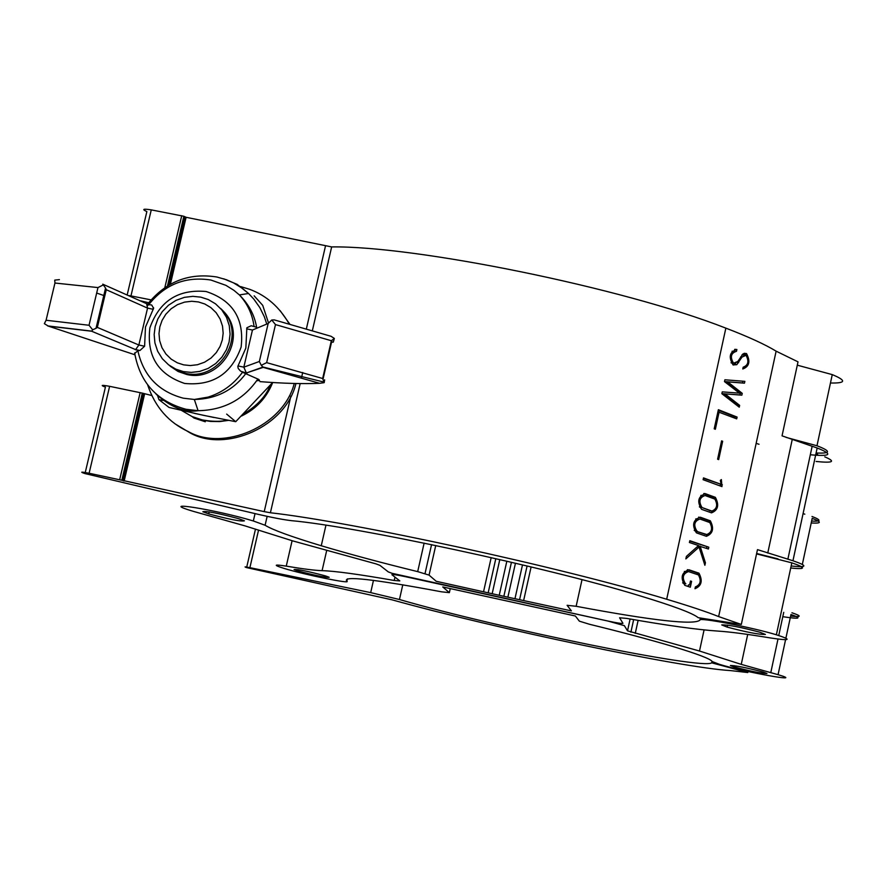 <?xml version="1.0" encoding="UTF-8"?>
<svg xmlns="http://www.w3.org/2000/svg" width="887" height="887" viewBox="0 0 887 887"><rect width="100%" height="100%" fill="white"/><g stroke="black" fill="none" stroke-linecap="round" stroke-linejoin="round"><path stroke-width="1.33" d="M228.569 420.36L219.61 421.58L210.585 421.425L203.467 420.316L192.08 416.568L193.954 418.032L205.296 421.768M227.05 420.072C215.907 423.465 196.204 418.841 198.278 418.886L192.08 416.568L181.458 410.404M272.708 382.508C266.699 397.686 256.288 408.874 241.464 416.058M226.662 414.096L235.72 421.691L203.234 415.282L169.062 407.455L158.928 399.649L163.02 400.392M157.598 395.702L158.928 399.649M235.72 421.691L272.664 382.508M268.495 322.89L262.718 305.35L254.148 295.837M222.105 310.007C250.178 335.319 221.018 382.907 186.736 374.48L178.154 371.52L170.093 366.131M266.665 362.639L261.266 365.311L263.206 367.373L319.597 383.306L324.187 382.652L322.657 378.505L266.665 362.639L275.48 324.587L331.339 340.73L334.344 338.446L331.084 336.306L274.205 319.874L271.766 320.019L275.48 324.587M324.642 379.813L324.187 382.652M261.266 365.311L259.359 361.486L243.836 367.163L246.342 372.972L263.206 367.373M147.708 305.461L148.694 304.718C164.882 284.361 185.616 276.134 210.906 280.037L225.897 285.337L233.902 290.315L239.379 294.927C248.77 304.274 254.514 315.051 256.609 327.248L251.198 325.74L246.863 327.758L245.843 348.103L237.805 366.42L238.237 368.493L240.61 371.176L246.952 373.239M256.698 380.723L259.547 380.545L258.904 379.503L242.683 372.329M238.026 365.932L243.836 367.163L252.451 330.042L246.653 328.833M334.344 338.446L333.301 342.116L331.527 342.249M271.766 320.019L268.162 323.478L252.451 330.042M92.658 329.798L89.033 325.263L46.08 320.251L44.35 323.666L48.33 326.106L91.638 331.228L92.658 329.798L96.029 328.301L105.564 288.053L102.792 284.162M91.638 331.228L135.622 349.6L138.86 345.021L97.337 327.392L96.029 328.301M135.234 349.655L139.935 350.509L144.603 346.24L138.86 345.021L147.552 308.111L146.621 303.687M139.47 350.542L137.862 350.72L134.713 353.481M148.694 304.718L151.644 304.951L153.628 308.266L145.479 327.037L144.603 346.24M59.407 279.627L54.728 280.115L54.95 283.031L97.969 287.576L103.291 284.915M153.285 309.319L147.552 308.111L106.263 289.716L105.564 288.053M280.104 310.616L289.727 324.032M295.948 383.506C285.769 426.98 224.932 453.002 189.951 432.801L175.127 423.908M240.543 286.556L249.657 289.317C266.311 295.471 279.472 306.991 289.151 323.877M294.262 383.472C283.241 426.58 223.025 451.527 188.388 431.625C168.663 422.511 155.125 407.044 147.774 385.224M690.463 581.173L691.594 581.351L690.33 587.194L684.831 585.353C680.229 577.603 681.593 572.414 688.911 569.776L698.978 573.19C702.903 580.785 701.584 585.963 694.987 588.724L695.386 586.928C700.486 584.788 701.506 580.797 698.457 574.931L688.512 571.583C682.89 573.623 681.837 577.625 685.374 583.602L682.668 582.848M688.124 586.484L688.478 584.843M698.712 575.109L696.794 572.847L687.37 569.654M695.098 588.236L696.916 586.872M684.343 571.45L688.512 571.583M689.62 585.032L690.496 580.996L691.594 581.351M697.304 531.224L696.872 531.036C693.301 525.026 694.333 521.024 699.954 519.039L709.811 522.554C712.882 528.464 711.873 532.455 706.784 534.517L695.131 530.914L705.453 534.329M697.792 518.74L695.718 518.939M694.199 530.348L695.131 530.914M696.905 533.032L696.339 532.788C691.705 524.982 693.035 519.793 700.353 517.232L710.31 520.802C714.279 528.464 712.971 533.63 706.396 536.313L696.905 533.032M710.032 522.698L708.136 520.492L698.679 517.11M705.786 536.103L708.369 534.473M722.661 441.271L718.67 459.61L717.605 459.2L721.597 440.861L722.661 441.271L721.53 441.127M725.644 381.643L727.728 381.865L742.242 393.351L740.301 393.141L725.644 381.643L742.519 382.962L742.896 381.199M742.242 393.351L741.854 395.17L739.913 394.959L740.301 393.141M741.854 395.17L723.016 393.717L739.913 394.959M725.089 393.939L739.636 405.37L737.696 405.148L723.016 393.717M737.552 405.78L737.696 405.148M739.636 405.37L739.237 407.177L721.863 393.695L722.262 391.866L739.436 393.152L724.491 381.61L724.89 379.78L744.858 381.355L744.459 383.162L742.519 382.962M744.459 383.162L727.728 381.865M733.349 363.193L731.032 362.739M732.052 351.285L734.314 351.075L734.691 349.389M736.886 349.5L736.498 351.285C730.888 353.093 729.912 357.062 733.571 363.215L737.84 361.441L743.007 353.88L746.521 353.558C750.579 361.408 749.338 366.553 742.785 368.981L743.173 367.196C748.24 365.322 749.205 361.364 746.056 355.299L742.009 357.073L736.82 364.657L733.083 364.956C728.327 356.984 729.602 351.829 736.886 349.5L734.99 349.312M742.829 368.781L744.947 367.174M746.144 355.354L744.204 353.281M741.942 354.889L744.182 355.122M733.261 365.045L735.656 363.393M734.879 418.11L735.146 416.857L737.086 417.078L736.698 418.864L717.916 411.79M719.135 411.934L715.365 429.264L714.201 428.831L718.37 409.705L737.086 417.078M735.146 416.857L718.259 410.193M702.426 507.686L702.016 507.508C698.435 501.465 699.466 497.474 705.076 495.523L714.889 499.104C717.982 505.036 716.973 509.016 711.884 511.056L702.426 507.686L710.62 510.879M702.914 495.223L700.808 495.434M699.366 506.854L700.264 507.386M702.038 509.493L701.495 509.249C696.838 501.421 698.169 496.243 705.475 493.715L715.388 497.352C719.368 505.036 718.071 510.202 711.496 512.852L702.038 509.493M715.088 499.237L713.203 497.064L703.746 493.582M710.953 512.653L713.503 511.012M704.056 562.591L705.42 562.801L704.877 565.285L699.056 547.068L697.193 546.791M699.056 547.068L685.851 558.91L686.394 556.404L698.546 545.56L689.421 542.511L689.82 540.704L708.802 547.201L689.742 541.037M706.562 548.343L706.872 546.913M708.802 547.201L708.414 548.998L698.257 545.815M698.235 546.946L697.947 546.093M700.109 546.093L705.42 562.801M721.098 484.335L720.333 480.388L721.364 479.579L721.974 486.608L703.114 479.701L703.502 477.905L721.098 484.335L703.413 478.315M722.362 484.823L720.355 484.235M720.133 485.91L720.432 484.568M300.172 383.583L270.402 512.764C351.939 521.866 560.185 566.882 666.68 599.246C689.654 606.131 706.972 611.908 718.636 616.576L741.321 624.437L757.476 549.63L792.956 560.75C808.057 565.95 807.458 567.702 791.149 565.995M810.319 454.765C831.008 456.628 833.292 454.377 817.171 447.99L782.046 435.85L798.012 361.852L776.125 351.163C765.026 344.4 748.262 336.727 725.854 328.135C622.075 287.466 414.939 245.71 331.66 246.919L186.104 217.293L170.415 284.095M151.71 395.502L142.297 393.118L121.818 480.244L89.11 473.248C80.95 471.673 79.575 471.784 84.997 473.591L258.361 514.382C272.819 517.72 283.929 519.815 291.69 520.691C354.634 526.235 545.948 567.037 639.205 595.587C673.477 605.976 693.135 613.338 698.191 617.685L741.321 624.437M777.999 558.888L756.633 553.488M756.156 443.389L759.028 444.254M142.297 393.118L109.622 386.322C101.462 384.847 100.054 385.113 105.42 387.12L85.252 472.505M129.28 295.582L150.967 299.861M148.628 302.733L140.689 300.848M167.521 285.769L183.853 216.273L151.267 209.875C143.095 208.611 141.632 209.188 146.865 211.594L127.24 294.672M186.104 217.293L183.853 216.273M121.818 480.244L264.226 511.633L290.858 396.156M144.603 393.972L124.158 481.009M270.402 512.764L264.226 511.633M168.364 364.657L176.602 370.278L185.416 373.349C220.009 381.853 249.158 333.59 220.508 308.388M200.761 297.134L208.279 299.551L215.497 303.809L221.772 309.862L226.507 317.358L229.29 325.695L230.077 334.144L229.079 342.094L226.451 349.7L221.983 357.062L215.752 363.515L208.112 368.438L199.708 371.431L191.248 372.407L183.343 371.598L175.826 369.147L168.608 364.845L162.354 358.769L157.664 351.252L154.915 342.936L154.161 334.499L155.17 326.582L157.808 319.01L162.254 311.681L168.475 305.25L176.07 300.338L184.441 297.345L192.867 296.347L200.761 297.134M183.664 364.867L190.35 365.555L197.502 364.723L204.598 362.195L211.051 358.038L216.317 352.582L220.098 346.362L222.315 339.932L223.158 333.213L222.504 326.072L220.142 319.043L216.151 312.701L210.84 307.578L204.742 303.975L198.389 301.935L191.725 301.27L184.596 302.112L177.511 304.64L171.091 308.798L165.836 314.231L162.077 320.418L159.848 326.826L158.995 333.523L159.638 340.652L161.966 347.693L165.936 354.035L171.213 359.168L177.311 362.805L183.664 364.867M244.424 520.824L238.481 518.64C217.614 513.096 205.729 510.801 202.824 511.755L208.722 513.895C229.345 519.394 241.242 521.711 244.424 520.824M347.416 578.845L346.872 581.218C351.795 584.322 304.252 574.632 284.128 568.434C272.985 564.941 273.695 564.176 286.257 566.139C302.999 568.944 314.94 570.452 322.081 570.663C334.876 571.017 358.925 574.299 394.216 580.486L399.826 580.907L391.899 574.709C391.821 574.1 396.356 574.754 405.525 576.705L607.928 621.044L392.098 573.324L388.329 571.927L379.902 565.341L375.888 563.844L292.721 540.893L244.923 525.858L193.809 511.489C153.939 499.78 216.173 509.648 253.338 520.979L265.102 525.259L267.153 516.356M786.07 437.38L816.982 445.762C831.23 451.25 830.931 453.656 816.107 452.991M830.465 382.996C845.998 383.35 846.597 380.545 832.261 374.613L797.302 365.178M790.716 568.024C806.083 569.565 806.449 567.835 791.825 562.846L756.556 553.887M765.403 634.449L759.937 632.243C740.412 627.098 727.673 624.659 721.73 624.925L727.174 627.109C746.455 632.198 759.194 634.648 765.403 634.449M700.408 618.039L699.954 620.091C698.002 616.975 752.298 627.386 776.369 634.782C792.512 639.959 790.406 640.991 770.06 637.886C746.998 634.094 729.757 631.843 718.348 631.123C697.548 629.737 666.957 625.49 626.588 618.394L619.592 617.784L622.94 623.306C622.341 623.794 617.341 623.04 607.928 621.044L624.359 625.657L627.519 630.845L630.114 619.015M699.954 620.091C694.321 625.291 653.043 620.689 576.14 606.287L567.092 605.3L571.405 610.888L503.849 596.308L436.204 581.284L429.064 575.109L417.688 571.627C381.975 562.879 349.833 554.253 321.26 545.76C291.357 536.735 272.642 529.905 265.102 525.259M483.57 591.662L491.187 557.613M488.16 592.871L495.8 558.666M492.207 593.547L499.791 559.586M499.27 595.099L506.832 561.216M511.433 562.291L503.849 596.308M507.918 596.984L515.447 563.234M515.003 598.537L522.487 564.897M519.571 599.745L527.078 565.995M531.102 566.959L523.663 600.432M748.018 671.503L747.796 672.534L730.444 670.583C680.939 667.678 495.955 628.717 391.899 599.789L246.608 567.602C243.67 566.638 244.768 566.66 249.89 567.658L370.688 592.616L399.449 599.512C498.228 628.151 702.814 670.051 711.707 662.833L712.028 661.325M747.796 672.534L711.707 662.833M811.217 522.975C821.639 523.596 821.972 522.055 812.204 518.363L802.336 564.387M791.947 612.773C802.003 616.166 801.56 617.263 790.639 616.066M294.074 569.554L297.866 570.929C315.085 575.497 325.529 577.614 329.177 577.271L325.352 575.874C307.955 571.272 297.533 569.166 294.074 569.554M812.004 516.478C821.395 520.059 821.273 521.589 811.627 521.068M803.068 513.64L804.819 514.161M816.129 461.473C833.17 463.202 836.053 461.661 824.788 456.849M782.8 616.698C799.741 619.248 802.469 618.505 790.971 614.503L785.904 638.13M730.4 665.494L734.004 666.913C750.202 671.182 761.19 673.388 766.967 673.532L763.352 672.102C746.976 667.789 735.988 665.583 730.4 665.494M777.988 639.072L770.781 672.645L778.065 674.674C807.558 683.4 745.28 672.279 719.368 664.319L712.194 661.547C710.831 659.052 697.847 654.063 673.255 646.601C650.049 639.704 622.12 632.254 589.489 624.271L579.355 621.166L575.375 616.01L442.757 586.95L449.354 592.649L450.263 588.591M817.648 454.432L815.907 453.889M346.872 581.218C341.905 575.552 373.449 579.078 441.504 591.806L449.354 592.649M770.781 672.645L741.255 664.374L699.499 651.025L627.519 630.845M194.464 413.364L213.978 417.511M319.597 383.306C303.476 384.016 283.596 383.461 259.969 381.632M257.873 378.982C243.703 399.616 223.779 410.193 198.089 410.703L185.96 409.262C156.988 401.312 139.88 382.541 134.647 352.937M137.862 350.72C143.395 375.733 158.54 391.555 183.287 398.185L194.342 399.472C215.996 399.072 233.17 390.424 245.865 373.527M259.359 361.486L268.162 323.478M322.657 378.505L331.339 340.73M266.71 323.866L264.337 316.748L259.836 307.601L253.882 299.163L248.56 293.497L242.428 288.375L233.503 282.853L226.44 279.749L216.849 276.999C188.842 272.564 165.681 281.7 147.375 304.418M134.891 354.778L48.33 326.106M149.881 327.857C159.405 301.081 178.154 288.962 206.139 291.513C232.738 300.294 244.402 318.799 241.131 347.017C231.574 373.97 212.747 386.111 184.64 383.45C158.074 374.502 146.488 355.975 149.881 327.857M106.263 289.716L97.337 327.392M96.672 293.054L104.799 295.859M54.95 283.031L46.08 320.251M89.033 325.263L97.969 287.576M698.424 572.935L696.228 572.592M685.851 583.812L683.689 583.469M704.577 534.196L706.784 534.517M709.811 520.569L707.615 520.259M742.009 357.073L740.601 356.94M738.616 362.672L737.019 362.506M709.689 510.746L711.884 511.056M705.475 493.715L704.123 493.538M714.911 497.13L712.716 496.831M331.66 246.919L312.39 330.529M302.722 372.496L301.491 377.84M718.636 616.576L776.125 351.163M812.137 446.305L787.867 559.198M130.966 295.903L151.267 209.875M89.11 473.248L109.622 386.322M164.86 287.477L181.735 215.718M119.678 479.712L140.157 392.586M168.974 284.904L184.973 216.827M122.983 480.643L143.439 393.573M169.084 284.838L185.039 216.927M123.071 480.71L143.528 393.651M306.403 328.755L325.462 246.109M424.13 543.099L417.688 571.627M435.739 545.505L429.064 575.109M582.005 579.71L576.14 606.287M249.89 567.658L258.56 530.071M370.688 592.616L373.471 580.353M399.449 599.512L402.787 584.788M286.257 566.139L292.1 540.715M783.731 612.352L778.753 635.513M394.216 580.486L394.981 577.127M322.081 570.663L326.66 550.661M635.269 633.362L638.119 620.39M270.213 385.368C265.956 396.289 257.064 405.836 243.537 413.996M262.419 366.885L324.088 382.12M262.774 367.151L246.364 372.983L241.985 372.052M156.156 394.238C170.958 407.277 184.928 412.765 198.089 410.703L194.342 399.472L208.09 397.11C222.083 392.708 233.547 384.426 242.495 372.274M323.023 379.215L331.96 340.342M254.048 326.216C252.285 313.965 247.395 303.542 239.379 294.927L248.56 293.497L237.139 284.35L223.69 278.795M47.61 325.906L91.793 331.128M139.935 350.509L135.622 349.6M103.18 284.361L146.765 303.753M153.584 307.778L152.608 309.175M188.388 431.625L189.951 432.801M696.794 572.847L698.978 573.19M683.234 583.269L685.374 583.602M696.872 531.036L694.721 530.725M708.136 520.492L710.31 520.802M731.409 362.994L733.571 363.215M744.315 353.348L746.521 353.558M702.016 507.508L699.865 507.209M713.203 497.064L715.388 497.352M666.68 599.246L725.854 328.135M792.956 560.75L817.171 447.99M767.754 553.044L792.213 439.619M167.92 285.525L184.163 216.384M142.619 393.218L122.14 480.333M169.439 284.638L185.316 217.071M143.805 393.761L123.348 480.809M255.046 513.595L253.338 520.979M816.982 445.762L832.261 374.613M791.825 562.846L776.369 634.782M325.961 525.159L321.26 545.76M431.559 544.64L425.028 573.601M209.188 511.877L208.722 513.895M727.606 625.135L727.174 627.109M801.848 566.649L801.449 568.489M255.489 529.095L246.73 567.07M298.165 569.654L297.866 570.929M734.27 665.671L734.004 666.913M785.572 639.693L778.065 674.674M741.255 664.374L747.708 634.427M699.499 651.025L704.078 629.914M630.901 632.165L633.651 619.625"/></g></svg>
